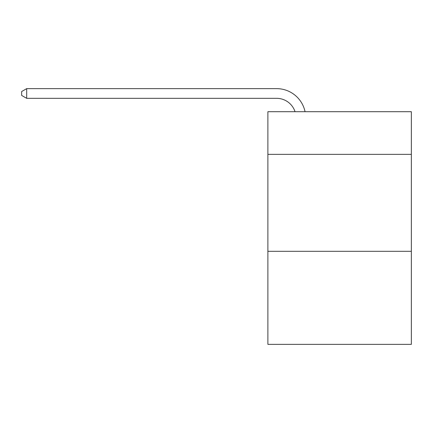 <?xml version="1.0" encoding="UTF-8"?>
<svg xmlns="http://www.w3.org/2000/svg" width="433" height="433" viewBox="0 0 433 433"><rect width="100%" height="100%" fill="white"/><g stroke="black" fill="none" stroke-linecap="round" stroke-linejoin="round"><path stroke-width="0.65" d="M411.35 154.359L411.35 111.709L267.881 111.709L267.881 154.359L411.35 154.359L411.35 344.365L267.881 344.365L267.881 154.359M411.35 251.302L267.881 251.302M295.035 111.709A19.388 19.388 -7 0 0 276.6 98.329L26.689 98.329L26.689 88.635L276.6 88.635A29.081 29.081 173 0 1 305.059 111.709M26.689 98.329L21.65 95.422L21.65 91.542L26.689 88.635"/></g></svg>

